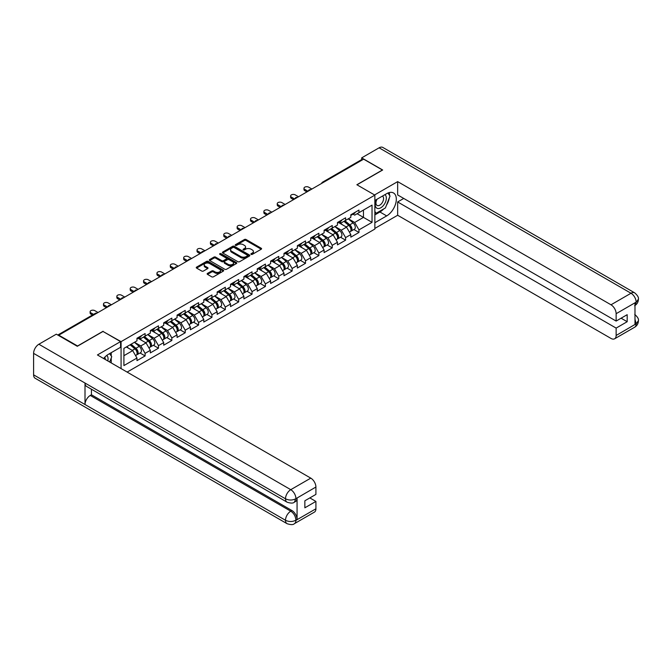 <?xml version="1.0" encoding="UTF-8"?>
<svg xmlns="http://www.w3.org/2000/svg" width="672" height="672" viewBox="0 0 672 672"><rect width="100%" height="100%" fill="white"/><g stroke="black" fill="none" stroke-linecap="round" stroke-linejoin="round"><path stroke-width="1.01" d="M251.118 254.377A0.832 0.479 0 0 0 252.302 254.377L261.232 249.22A1.193 0.689 0 0 0 261.584 248.732A1.193 0.689 0 0 0 261.232 248.245L246.095 239.509A1.193 0.689 0 0 0 244.415 239.509L235.477 244.667A0.832 0.479 0 0 0 236.653 245.347L237.812 244.675A3.805 2.201 0 0 1 243.197 244.675L244.457 245.406A3.805 2.201 0 0 1 245.574 246.96A3.805 2.201 0 0 1 244.457 248.514L243.298 249.178A0.832 0.479 0 0 0 244.482 249.858L245.633 249.194A3.805 2.201 0 0 1 251.017 249.194L252.277 249.925A3.805 2.201 0 0 1 253.394 251.479A3.805 2.201 0 0 1 252.277 253.033L251.118 253.697A0.832 0.479 0 0 0 251.118 254.377L251.118 253.697M207.497 273.395A1.193 0.689 0 0 0 207.144 273.882A1.193 0.689 0 0 0 207.497 274.369L211.739 276.822A1.193 0.689 0 0 0 213.427 276.822L223.348 271.093A1.193 0.689 0 0 0 223.692 270.606A1.193 0.689 0 0 0 223.348 270.119L208.211 261.383A1.193 0.689 0 0 0 206.531 261.383L196.602 267.112A1.193 0.689 0 0 0 196.258 267.599A1.193 0.689 0 0 0 196.602 268.078L201.734 271.043A1.193 0.689 0 0 0 203.414 271.043L207.665 268.59A1.193 0.689 0 0 0 208.009 268.103A1.193 0.689 0 0 0 207.665 267.624L205.12 266.154A3.184 1.84 0 0 1 204.187 264.852A3.184 1.84 0 0 1 206.153 263.155A3.184 1.84 0 0 1 209.622 263.55L219.584 269.304A3.184 1.84 0 0 1 220.517 270.606A3.184 1.84 0 0 1 218.551 272.303A3.184 1.84 0 0 1 215.082 271.908L213.427 270.95A1.193 0.689 0 0 0 211.739 270.95L207.497 273.395L207.497 274.369M103.085 331.262L77.557 345.996L58.792 335.168L363.636 159.163L382.402 169.999L356.866 184.741L374.858 195.124L121.078 341.645L103.085 331.506M237.896 261.719A1.193 0.689 0 0 0 239.576 261.719L249.505 255.99A1.193 0.689 0 0 0 249.85 255.503A1.193 0.689 0 0 0 249.505 255.024L234.368 246.28A1.193 0.689 0 0 0 232.68 246.28L222.76 252.008A1.193 0.689 0 0 0 222.407 252.496A1.193 0.689 0 0 0 222.76 252.983L237.896 261.719M220.189 254.554A0.832 0.479 0 0 1 221.038 254.671L236.41 263.55L226.498 269.27A1.193 0.689 0 0 1 224.818 269.27L209.681 260.534L209.681 259.56A1.193 0.689 0 0 0 209.336 260.047A1.193 0.689 0 0 0 209.681 260.534M209.681 259.56L213.931 257.107A1.193 0.689 0 0 1 215.611 257.107L221.752 260.652A1.193 0.689 0 0 0 223.432 260.652L226.246 259.022A1.193 0.689 0 0 0 226.598 258.544A1.193 0.689 0 0 0 226.246 258.056L219.862 254.369A0.832 0.479 0 0 1 221.038 253.688L236.426 262.567A1.193 0.689 0 0 1 236.771 263.054A1.193 0.689 0 0 1 236.426 263.542L236.426 262.567M121.078 368.609L121.078 341.645M127.117 372.095L374.858 229.06L374.858 195.124M140.028 352.985L145.11 355.916L145.11 353.346L140.826 345.929L134.484 342.266M145.11 355.916L136.97 360.62L136.97 358.042L123.908 365.585L123.908 348.373L136.97 340.83L136.97 338.26L145.11 333.556L145.11 336.134L150.335 333.11L150.335 330.54L158.474 325.844L158.474 328.415L163.708 325.399L163.708 322.829L171.847 318.125L171.847 320.695L177.072 317.68L177.072 315.109L185.212 310.405L185.212 312.984L190.436 309.96L190.436 307.39L198.576 302.694L198.576 305.264L203.801 302.249L203.801 299.678L211.94 294.974L211.94 297.545L217.165 294.529L217.165 291.959L225.305 287.255L225.305 289.834L230.538 286.81L230.538 284.239L238.678 279.544L238.678 282.114L243.902 279.098L243.902 276.528L252.042 271.824L252.042 274.394L257.267 271.379L257.267 268.808L265.406 264.104L265.406 266.683L270.631 263.659L270.631 261.089L278.771 256.393L278.771 258.964L283.996 255.948L283.996 253.378L292.135 248.674L292.135 251.244L297.368 248.228L297.368 245.658L305.508 240.954L305.508 243.533L310.733 240.509L310.733 237.938L318.872 233.243L318.872 235.813L324.097 232.798L324.097 230.227L332.237 225.523L332.237 228.094L337.462 225.078L337.462 222.508L345.601 217.804L345.601 220.382L350.826 217.358L350.826 214.788L358.966 210.092L358.966 212.663L372.036 205.12L372.036 222.331L358.966 229.874L354.682 222.457L348.348 218.795M353.884 229.513L358.966 232.453L358.966 229.874M358.966 232.453L350.826 237.149L350.826 234.578L345.601 237.594L341.317 230.177L334.975 226.514M340.519 237.233L345.601 240.164L345.601 237.594M345.601 240.164L337.462 244.868L337.462 242.29L332.237 245.314L327.953 237.888L321.611 234.234M327.155 244.944L332.237 247.884L332.237 245.314M332.237 247.884L324.097 252.58L324.097 250.009L318.872 253.025L314.588 245.608L308.246 241.945M313.79 252.664L318.872 255.604L318.872 253.025M318.872 255.604L310.733 260.299L310.733 257.729L305.508 260.744L301.224 253.327L294.882 249.665M300.418 260.383L305.508 263.315L305.508 260.744M305.508 263.315L297.368 268.019L297.368 265.44L292.135 268.464L287.851 261.038L281.518 257.384M287.053 268.094L292.135 271.034L292.135 268.464M292.135 271.034L283.996 275.73L283.996 273.16L278.771 276.175L274.487 268.758L268.145 265.096M273.689 275.814L278.771 278.754L278.771 276.175M278.771 278.754L270.631 283.45L270.631 280.879L265.406 283.895L261.122 276.478L254.78 272.815M260.324 283.534L265.406 286.465L265.406 283.895M265.406 286.465L257.267 291.169L257.267 288.59L252.042 291.614L247.758 284.189L241.416 280.535M246.96 291.245L252.042 294.185L252.042 291.614M252.042 294.185L243.902 298.88L243.902 296.31L238.678 299.326L234.394 291.908L228.052 288.246M233.587 298.964L238.678 301.904L238.678 299.326M238.678 301.904L230.538 306.6L230.538 304.03L225.305 307.045L221.021 299.628L214.687 295.966M220.223 306.684L225.305 309.616L225.305 307.045M225.305 309.616L217.165 314.32L217.165 311.741L211.94 314.765L207.656 307.339L201.314 303.685M206.858 314.395L211.94 317.335L211.94 314.765M211.94 317.335L203.801 322.031L203.801 319.46L198.576 322.476L194.292 315.059L187.95 311.396M193.494 322.115L198.576 325.055L198.576 322.476M198.576 325.055L190.436 329.75L190.436 327.18L185.212 330.196L180.928 322.778L174.586 319.116M180.13 329.834L185.212 332.766L185.212 330.196M185.212 332.766L177.072 337.47L177.072 334.891L171.847 337.915L167.563 330.49L161.221 326.836M166.757 337.546L171.847 340.486L171.847 337.915M171.847 340.486L163.708 345.181L163.708 342.611L158.474 345.626L154.19 338.209L147.857 334.547M153.392 345.265L158.474 348.205L158.474 345.626M158.474 348.205L150.335 352.901L150.335 350.33L145.11 353.346M139.171 337.646L140.826 338.604L145.11 336.134M140.826 345.929L146.051 342.905L138.054 338.293M150.335 350.33L146.051 342.905M152.536 329.935L154.19 330.884L158.474 328.415M154.19 338.209L159.424 335.194L151.427 330.574M163.708 342.611L159.424 335.194M165.9 322.216L167.563 323.173L171.847 320.695M167.563 330.49L172.788 327.474L164.791 322.854M177.072 334.891L172.788 327.474M179.273 314.496L180.928 315.454L185.212 312.984M180.928 322.778L186.152 319.754L178.156 315.143M190.436 327.18L186.152 319.754M192.637 306.785L194.292 307.734L198.576 305.264M194.292 315.059L199.517 312.043L191.52 307.423M203.801 319.46L199.517 312.043M206.002 299.065L207.656 300.023L211.94 297.545M207.656 307.339L212.881 304.324L204.884 299.704M217.165 311.741L212.881 304.324M219.366 291.346L221.021 292.303L225.305 289.834M221.021 299.628L226.254 296.604L218.257 291.992M230.538 304.03L226.254 296.604M232.73 283.634L234.394 284.584L238.678 282.114M234.394 291.908L239.618 288.893L231.622 284.273M243.902 296.31L239.618 288.893M246.103 275.915L247.758 276.872L252.042 274.394M247.758 284.189L252.983 281.173L244.986 276.553M257.267 288.59L252.983 281.173M259.468 268.195L261.122 269.153L265.406 266.683M261.122 276.478L266.347 273.454L258.35 268.842M270.631 280.879L266.347 273.454M272.832 260.484L274.487 261.433L278.771 258.964M274.487 268.758L279.712 265.742L271.715 261.122M283.996 273.16L279.712 265.742M286.196 252.764L287.851 253.722L292.135 251.244M287.851 261.038L293.084 258.023L285.088 253.403M297.368 265.44L293.084 258.023M299.561 245.045L301.224 246.002L305.508 243.533M301.224 253.327L306.449 250.303L298.452 245.692M310.733 257.729L306.449 250.303M312.934 237.334L314.588 238.283L318.872 235.813M314.588 245.608L319.813 242.592L311.816 237.972M324.097 250.009L319.813 242.592M326.298 229.614L327.953 230.572L332.237 228.094M327.953 237.888L333.178 234.872L325.181 230.252M337.462 242.29L333.178 234.872M339.662 221.894L341.317 222.852L345.601 220.382M341.317 230.177L346.542 227.153L338.545 222.541M350.826 234.578L346.542 227.153M362.351 159.902L323.543 182.314M322.997 182.633A1.814 1.05 120 0 1 323.45 182.263A1.814 1.05 60 0 0 322.543 182.179L361.36 159.768A1.814 1.05 60 0 1 362.267 159.86M353.027 214.183L354.682 215.132L358.966 212.663M354.682 222.457L363.468 217.384L363.468 210.067L372.036 205.12M357.126 213.73L372.036 222.331M58.792 335.168L58.792 335.614M123.908 355.698L132.686 350.624L126.344 346.962M136.97 358.042L132.686 350.624M251.454 254.495L252.277 254.016A3.805 2.201 0 0 0 253.394 252.462L253.394 251.479M245.574 246.96L245.574 247.951A3.805 2.201 0 0 1 244.457 249.505L243.634 249.976M261.232 248.245L261.232 249.22L246.095 240.5A1.193 0.689 0 0 0 244.415 240.5L235.813 245.465M249.488 255.998L234.368 247.271A1.193 0.689 0 0 0 232.68 247.271L222.776 252.991M247.397 255.847A0.832 0.479 0 0 0 247.397 255.167L234.116 247.498A0.832 0.479 0 0 0 232.932 247.498L231.714 248.195A3.805 2.201 0 0 0 230.597 249.749A3.805 2.201 0 0 0 231.714 251.303L240.794 256.553A3.805 2.201 0 0 0 246.179 256.553L247.397 255.847L247.397 256.838A0.832 0.479 0 0 0 247.64 256.494L247.64 255.503M230.597 249.749L230.597 250.74A3.805 2.201 0 0 0 231.714 252.294L231.714 251.303M247.397 256.838L246.179 257.536A3.805 2.201 0 0 1 240.794 257.536L231.714 252.294M209.698 260.543L213.931 258.098L213.931 257.107M226.598 258.544L226.598 259.526A1.193 0.689 0 0 1 226.246 260.014L223.432 261.643A1.193 0.689 0 0 1 221.752 261.643L215.611 258.098A1.193 0.689 0 0 0 213.931 258.098M228.119 264.331A3.184 1.84 0 0 0 231.588 264.726A3.184 1.84 0 0 0 233.554 263.029A3.184 1.84 0 0 0 232.621 261.736L229.11 259.703A1.193 0.689 0 0 0 227.43 259.703L224.608 261.332A1.193 0.689 0 0 0 224.263 261.82A1.193 0.689 0 0 0 224.608 262.307L228.119 264.331L228.119 265.322A3.184 1.84 0 0 0 231.588 265.717A3.184 1.84 0 0 0 233.554 264.02L233.554 263.029M224.263 261.82L224.263 262.811A1.193 0.689 0 0 0 224.608 263.29L224.608 262.307M228.119 265.322L224.608 263.29M220.517 270.606L220.517 271.597A3.184 1.84 0 0 1 218.551 273.294A3.184 1.84 0 0 1 215.082 272.891L213.427 271.933A1.193 0.689 0 0 0 211.739 271.933L207.514 274.378M204.187 264.852L204.187 265.843A3.184 1.84 0 0 0 205.12 267.137L205.12 266.154M207.665 267.624L207.665 268.59L205.12 267.137M223.331 271.102L208.211 262.374A1.193 0.689 0 0 0 206.531 262.374L196.619 268.094L196.602 267.112M349.81 226.17L349.213 225.826M350.574 231.269A3.998 2.31 -120 0 0 351.154 231.092A3.998 2.31 -120 0 0 351.876 228.295A3.998 2.31 -120 0 0 349.793 224.809L344.971 220.744M351.154 231.092L354.455 229.186A3.998 2.31 -120 0 0 355.177 226.388A3.998 2.31 -120 0 0 353.094 222.911L348.272 218.837M344.039 221.281L349.541 225.918A2.419 1.403 60 0 1 350.851 228.908M349.398 232.1L350.129 231.68A3.998 2.31 -120 0 0 350.851 228.892A3.998 2.31 -120 0 0 348.768 225.406L343.946 221.34M342.552 224.851L339.301 222.104M311.884 189.042L308.633 187.16A2.73 1.571 0 0 0 305.659 186.824A2.73 1.571 0 0 0 303.979 188.278A2.73 1.571 0 0 0 304.777 189.386L304.777 190.672A2.73 1.571 180 0 1 303.979 189.563L303.979 188.278M306.919 191.915L304.777 190.672M351.901 214.166A3.998 2.31 60 0 1 351.154 215.258A3.998 2.31 60 0 1 350.826 215.393M355.202 212.268A3.998 2.31 60 0 1 354.455 213.352L351.154 215.258M308.028 191.268L304.777 189.386M376.639 199.441A7.879 4.544 120 0 0 376.446 207.908A7.879 4.544 120 0 0 383.561 205.321A7.879 4.544 120 0 0 384.913 194.67M377.084 199.189A5.393 3.116 120 0 0 377.068 205.447A5.393 3.116 120 0 0 381.662 203.49A5.393 3.116 120 0 0 382.452 196.106A5.393 3.116 120 0 0 382.435 196.098M387.92 193.024L390.02 196.022L385.4 207.942L376.152 213.276L374.858 211.453M374.858 212.537L376.152 213.276M107.789 360.931A7.879 4.544 120 0 0 106.747 355.429M105.277 359.486A5.393 3.116 120 0 0 104.723 357.269M109.586 353.623L111.737 356.689L109.67 362.015M383.695 208.925A13.633 7.871 120 0 1 379.915 211.991L386.686 215.905A13.633 7.871 120 0 0 395.59 203.893A13.633 7.871 120 0 0 393.498 192.965A13.633 7.871 120 0 0 386.686 193.645L374.858 200.466M386.686 215.905L374.858 222.726M374.858 228.421L397.656 215.258L397.656 201.953L616.14 328.096L616.14 335.462L636.266 323.736L634.99 324.332L634.99 303.064L636.14 302.148L616.14 313.698A7.266 4.2 -120 0 0 610.999 304.794L631 293.244L379.1 147.815L361.67 157.878L382.662 169.999L357 184.808M403.738 198.442L397.656 201.953M621.104 318.2L627.186 321.712L627.186 314.689L616.14 321.065L397.656 194.93L397.656 181.625L610.999 304.794M374.564 194.956L397.656 181.625M397.656 215.258L610.999 338.436A7.266 4.2 -120 0 0 614.628 338.789A7.266 4.2 -120 0 0 616.14 335.462M379.1 147.815A7.451 4.301 -60 0 1 382.83 147.445L634.729 292.874A7.451 4.301 -60 0 0 631 293.244A7.266 4.2 60 0 1 636.14 302.148M361.67 159.684L361.67 157.878M616.14 321.065L616.14 313.698M627.186 321.712L616.14 328.096M386.4 205.355A13.633 7.871 120 0 0 389.332 197.795M389.558 195.35A13.633 7.871 120 0 0 389.214 192.57M379.915 211.991L374.858 214.914M374.858 213.326L375.547 212.932M634.99 319.25L636.14 323.669M634.729 314.395C637.652 317.024 638.879 319.124 638.4 320.695L636.275 323.736M634.729 292.874C637.652 295.478 638.87 297.604 638.4 299.233L636.275 302.224M287.045 502.16A7.451 4.301 -60 0 1 285.499 498.8C288.926 500.447 292.354 500.438 295.772 498.758L294.403 502.152C293.185 503.395 290.732 503.395 287.045 502.16L86.554 386.408A7.451 4.301 -60 0 1 85.008 383.048L33.6 353.371A7.451 4.301 -60 0 1 38.867 344.24L56.305 334.177L77.297 346.298L103.001 331.456L120.565 341.594L120.565 347.29L108.402 354.312A13.633 7.871 120 0 0 103.622 358.529M120.565 341.594L97.432 354.95L310.775 478.128A7.266 4.2 60 0 1 315.916 487.032L315.916 494.399L304.861 500.783L304.861 507.805L315.916 501.421L315.916 508.796A7.266 4.2 60 0 1 314.412 512.123L294.403 523.673A7.266 4.2 -120 0 0 295.907 520.346L315.916 508.796M110.93 362.746L113.795 364.4M111.224 362.569L111.224 358M111.224 355.958L111.224 352.674M294.403 523.673C293.244 524.908 290.791 524.908 287.045 523.681L35.146 378.252A7.451 4.301 -60 0 1 33.6 374.842L85.008 404.519A7.451 4.301 -60 0 1 90.275 395.438L290.766 511.19L291.925 510.527A7.266 4.2 60 0 1 297.066 519.431L297.066 498.162A7.266 4.2 60 0 1 295.562 501.488L294.403 502.152M33.6 353.371L33.6 374.842M38.867 344.24L290.766 489.678A7.451 4.301 -60 0 0 285.499 498.8L85.008 383.048L85.008 404.519L285.499 520.271C288.918 521.926 292.345 521.926 295.781 520.271L295.907 520.346M315.916 501.421L309.834 497.91M91.434 389.231L91.434 394.775L291.925 510.527M91.434 394.775L90.275 395.438M336.445 233.89L335.84 233.545M337.21 238.988A3.998 2.31 -120 0 0 337.789 238.804A3.998 2.31 -120 0 0 338.512 236.015A3.998 2.31 -120 0 0 336.428 232.529L331.607 228.463M337.789 238.804L341.09 236.905A3.998 2.31 -120 0 0 341.804 234.108A3.998 2.31 -120 0 0 339.73 230.622L334.908 226.556M330.674 228.992L336.176 233.638A2.419 1.403 60 0 1 337.487 236.62M336.034 239.82L336.764 239.4A3.998 2.31 -120 0 0 337.478 236.603A3.998 2.31 -120 0 0 335.404 233.125L330.574 229.051M329.188 232.571L325.937 229.824M323.081 241.609L322.476 241.256M323.845 246.7A3.998 2.31 -120 0 0 324.425 246.523A3.998 2.31 -120 0 0 325.147 243.726A3.998 2.31 -120 0 0 323.064 240.248L318.242 236.174M324.425 246.523L327.726 244.616A3.998 2.31 -120 0 0 328.44 241.828A3.998 2.31 -120 0 0 326.357 238.342L321.535 234.276M317.31 236.712L322.812 241.357A2.419 1.403 60 0 1 324.122 244.339M322.669 247.54L323.4 247.12A3.998 2.31 -120 0 0 324.114 244.322A3.998 2.31 -120 0 0 322.031 240.836L317.209 236.771M315.823 240.282L312.564 237.544M309.708 249.32L309.112 248.976M310.481 254.419A3.998 2.31 -120 0 0 311.06 254.243A3.998 2.31 -120 0 0 311.774 251.446A3.998 2.31 -120 0 0 309.7 247.96L304.87 243.894M311.06 254.243L314.362 252.336A3.998 2.31 -120 0 0 315.076 249.539A3.998 2.31 -120 0 0 312.992 246.061L308.171 241.987M303.946 244.432L309.448 249.068A2.419 1.403 60 0 1 310.75 252.059M309.305 255.251L310.027 254.831A3.998 2.31 -120 0 0 310.75 252.042A3.998 2.31 -120 0 0 308.666 248.556L303.845 244.49M302.459 248.002L299.2 245.255M296.344 257.04L295.747 256.696M297.108 262.139A3.998 2.31 -120 0 0 297.696 261.954A3.998 2.31 -120 0 0 298.41 259.165A3.998 2.31 -120 0 0 296.327 255.679L291.505 251.614M297.696 261.954L300.989 260.056A3.998 2.31 -120 0 0 301.711 257.258A3.998 2.31 -120 0 0 299.628 253.772L294.806 249.707M290.581 252.151L296.083 256.788A2.419 1.403 60 0 1 297.385 259.77M295.94 262.97L296.663 262.55A3.998 2.31 -120 0 0 297.385 259.753A3.998 2.31 -120 0 0 295.302 256.276L290.48 252.202M289.086 255.721L285.835 252.974M282.979 264.76L282.383 264.407M283.744 269.85A3.998 2.31 -120 0 0 284.323 269.674A3.998 2.31 -120 0 0 285.046 266.876A3.998 2.31 -120 0 0 282.962 263.399L278.141 259.325M284.323 269.674L287.624 267.767A3.998 2.31 -120 0 0 288.347 264.978A3.998 2.31 -120 0 0 286.264 261.492L281.442 257.426M277.208 259.862L282.71 264.508A2.419 1.403 60 0 1 284.021 267.49M282.568 270.69L283.298 270.27A3.998 2.31 -120 0 0 284.021 267.473A3.998 2.31 -120 0 0 281.938 263.987L277.116 259.921M275.722 263.432L272.471 260.694M298.519 196.762L295.268 194.88A2.73 1.571 0 0 0 292.295 194.536A2.73 1.571 0 0 0 290.615 195.989A2.73 1.571 0 0 0 291.413 197.106L291.413 198.391A2.73 1.571 180 0 1 290.615 197.282L290.615 195.989M293.555 199.626L291.413 198.391M338.537 221.886A3.998 2.31 60 0 1 337.789 222.978A3.998 2.31 60 0 1 337.462 223.112M341.838 219.979A3.998 2.31 60 0 1 341.09 221.071L337.789 222.978M294.664 198.988L291.413 197.106M285.155 204.473L281.896 202.6A2.73 1.571 0 0 0 278.93 202.255A2.73 1.571 0 0 0 277.242 203.708A2.73 1.571 0 0 0 278.04 204.826L278.04 206.111A2.73 1.571 180 0 1 277.242 204.994L277.242 203.708M280.182 207.346L278.04 206.111M325.172 229.606A3.998 2.31 60 0 1 324.425 230.689A3.998 2.31 60 0 1 324.097 230.832M328.465 227.699A3.998 2.31 60 0 1 327.726 228.791L324.425 230.689M281.299 206.699L278.04 204.826M271.79 212.192L268.531 210.311A2.73 1.571 0 0 0 265.566 209.975A2.73 1.571 0 0 0 263.878 211.428A2.73 1.571 0 0 0 264.676 212.537L264.676 213.822A2.73 1.571 180 0 1 263.878 212.713L263.878 211.428M266.818 215.065L264.676 213.822M311.8 237.317A3.998 2.31 60 0 1 311.06 238.409A3.998 2.31 60 0 1 310.733 238.543M315.101 235.418A3.998 2.31 60 0 1 314.362 236.502L311.06 238.409M267.935 214.418L264.676 212.537M258.426 219.912L255.167 218.03A2.73 1.571 0 0 0 252.193 217.686A2.73 1.571 0 0 0 250.513 219.139A2.73 1.571 0 0 0 251.311 220.256L251.311 221.542A2.73 1.571 180 0 1 250.513 220.433L250.513 219.139M253.453 222.776L251.311 221.542M298.435 245.036A3.998 2.31 60 0 1 297.696 246.128A3.998 2.31 60 0 1 297.368 246.263M301.736 243.13A3.998 2.31 60 0 1 300.989 244.222L297.696 246.128M254.57 222.138L251.311 220.256M245.053 227.623L241.802 225.75A2.73 1.571 0 0 0 238.829 225.406A2.73 1.571 0 0 0 237.149 226.859A2.73 1.571 0 0 0 237.947 227.976L237.947 229.261A2.73 1.571 180 0 1 237.149 228.144L237.149 226.859M240.089 230.496L237.947 229.261M285.071 252.756A3.998 2.31 60 0 1 284.323 253.84A3.998 2.31 60 0 1 283.996 253.982M288.372 250.849A3.998 2.31 60 0 1 287.624 251.941L284.323 253.84M241.198 229.849L237.947 227.976M269.615 272.471L269.01 272.126M270.379 277.57A3.998 2.31 -120 0 0 270.959 277.393A3.998 2.31 -120 0 0 271.681 274.596A3.998 2.31 -120 0 0 269.598 271.11L264.776 267.044M270.959 277.393L274.26 275.486A3.998 2.31 -120 0 0 274.982 272.689A3.998 2.31 -120 0 0 272.899 269.212L268.078 265.138M263.844 267.582L269.346 272.219A2.419 1.403 60 0 1 270.656 275.209M269.203 278.401L269.934 277.981A3.998 2.31 -120 0 0 270.648 275.192A3.998 2.31 -120 0 0 268.573 271.706L263.743 267.641M262.357 271.152L259.106 268.405M231.689 235.343L228.438 233.461A2.73 1.571 0 0 0 225.464 233.125A2.73 1.571 0 0 0 223.784 234.578A2.73 1.571 0 0 0 224.582 235.687L224.582 236.972A2.73 1.571 180 0 1 223.784 235.864L223.784 234.578M226.724 238.216L224.582 236.972M271.706 260.467A3.998 2.31 60 0 1 270.959 261.559A3.998 2.31 60 0 1 270.631 261.694M275.008 258.569A3.998 2.31 60 0 1 274.26 259.652L270.959 261.559M227.833 237.569L224.582 235.687M256.25 280.19L255.646 279.846M257.015 285.289A3.998 2.31 -120 0 0 257.594 285.104A3.998 2.31 -120 0 0 258.317 282.316A3.998 2.31 -120 0 0 256.234 278.83L251.412 274.764M257.594 285.104L260.896 283.206A3.998 2.31 -120 0 0 261.61 280.409A3.998 2.31 -120 0 0 259.526 276.923L254.705 272.857M250.48 275.302L255.982 279.938A2.419 1.403 60 0 1 257.292 282.92M255.839 286.121L256.57 285.701A3.998 2.31 -120 0 0 257.284 282.904A3.998 2.31 -120 0 0 255.2 279.426L250.379 275.352M248.993 278.872L245.734 276.125M218.324 243.062L215.074 241.181A2.73 1.571 0 0 0 212.1 240.836A2.73 1.571 0 0 0 210.412 242.29A2.73 1.571 0 0 0 211.218 243.407L211.218 244.692A2.73 1.571 180 0 1 210.412 243.583L210.412 242.29M213.352 245.927L211.218 244.692M258.342 268.187A3.998 2.31 60 0 1 257.594 269.279A3.998 2.31 60 0 1 257.267 269.413M261.635 266.28A3.998 2.31 60 0 1 260.896 267.372L257.594 269.279M214.469 245.288L211.218 243.407M242.878 287.91L242.281 287.557M243.65 293A3.998 2.31 -120 0 0 244.23 292.824A3.998 2.31 -120 0 0 244.944 290.027A3.998 2.31 -120 0 0 242.869 286.549L238.039 282.475M244.23 292.824L247.531 290.917A3.998 2.31 -120 0 0 248.245 288.128A3.998 2.31 -120 0 0 246.162 284.642L241.34 280.577M237.115 283.013L242.617 287.658A2.419 1.403 60 0 1 243.919 290.64M242.474 293.84L243.205 293.42A3.998 2.31 -120 0 0 243.919 290.623A3.998 2.31 -120 0 0 241.836 287.137L237.014 283.072M235.628 286.583L232.369 283.844M204.96 250.774L201.701 248.9A2.73 1.571 0 0 0 198.736 248.556A2.73 1.571 0 0 0 197.047 250.009A2.73 1.571 0 0 0 197.845 251.126L197.845 252.412A2.73 1.571 180 0 1 197.047 251.294L197.047 250.009M199.987 253.646L197.845 252.412M244.978 275.906A3.998 2.31 60 0 1 244.23 276.99A3.998 2.31 60 0 1 243.902 277.133M248.27 274A3.998 2.31 60 0 1 247.531 275.092L244.23 276.99M201.104 253L197.845 251.126M229.513 295.621L228.917 295.277M230.286 300.72A3.998 2.31 -120 0 0 230.866 300.544A3.998 2.31 -120 0 0 231.58 297.746A3.998 2.31 -120 0 0 229.496 294.26L224.675 290.195M230.866 300.544L234.158 298.637A3.998 2.31 -120 0 0 234.881 295.84A3.998 2.31 -120 0 0 232.798 292.362L227.976 288.288M223.751 290.732L229.253 295.369A2.419 1.403 60 0 1 230.555 298.36M229.11 301.552L229.832 301.132A3.998 2.31 -120 0 0 230.555 298.343A3.998 2.31 -120 0 0 228.472 294.857L223.65 290.791M222.256 294.302L219.005 291.556M191.596 258.493L188.336 256.612A2.73 1.571 0 0 0 185.363 256.276A2.73 1.571 0 0 0 183.683 257.729A2.73 1.571 0 0 0 184.481 258.838L184.481 260.123A2.73 1.571 180 0 1 183.683 259.014L183.683 257.729M186.623 261.366L184.481 260.123M231.605 283.618A3.998 2.31 60 0 1 230.866 284.71A3.998 2.31 60 0 1 230.538 284.844M234.906 281.719A3.998 2.31 60 0 1 234.158 282.803L230.866 284.71M187.74 260.719L184.481 258.838M216.149 303.341L215.552 302.996M216.913 308.44A3.998 2.31 -120 0 0 217.501 308.255A3.998 2.31 -120 0 0 218.215 305.466A3.998 2.31 -120 0 0 216.132 301.98L211.31 297.914M217.501 308.255L220.794 306.356A3.998 2.31 -120 0 0 221.516 303.559A3.998 2.31 -120 0 0 219.433 300.073L214.612 296.008M210.386 298.452L215.88 303.089A2.419 1.403 60 0 1 217.19 306.071M215.737 309.271L216.468 308.851A3.998 2.31 -120 0 0 217.19 306.054A3.998 2.31 -120 0 0 215.107 302.576L210.286 298.502M208.891 302.022L205.64 299.275M178.231 266.213L174.972 264.331A2.73 1.571 0 0 0 171.998 263.987A2.73 1.571 0 0 0 170.318 265.44A2.73 1.571 0 0 0 171.116 266.557L171.116 267.842A2.73 1.571 180 0 1 170.318 266.734L170.318 265.44M173.258 269.077L171.116 267.842M218.24 291.337A3.998 2.31 60 0 1 217.501 292.429A3.998 2.31 60 0 1 217.165 292.564M221.542 289.43A3.998 2.31 60 0 1 220.794 290.522L217.501 292.429M174.376 268.439L171.116 266.557M202.784 311.06L202.18 310.708M203.549 316.151A3.998 2.31 -120 0 0 204.128 315.974A3.998 2.31 -120 0 0 204.851 313.177A3.998 2.31 -120 0 0 202.768 309.7L197.946 305.626M204.128 315.974L207.43 314.068A3.998 2.31 -120 0 0 208.152 311.279A3.998 2.31 -120 0 0 206.069 307.793L201.247 303.727M197.014 306.163L202.516 310.808A2.419 1.403 60 0 1 203.826 313.79M202.373 316.991L203.104 316.571A3.998 2.31 -120 0 0 203.818 313.774A3.998 2.31 -120 0 0 201.743 310.288L196.921 306.222M195.527 309.733L192.276 306.995M164.858 273.924L161.608 272.051A2.73 1.571 0 0 0 158.634 271.706A2.73 1.571 0 0 0 156.954 273.16A2.73 1.571 0 0 0 157.752 274.277L157.752 275.562A2.73 1.571 180 0 1 156.954 274.445L156.954 273.16M159.894 276.797L157.752 275.562M204.876 299.057A3.998 2.31 60 0 1 204.128 300.14A3.998 2.31 60 0 1 203.801 300.283M208.177 297.15A3.998 2.31 60 0 1 207.43 298.242L204.128 300.14M161.003 276.15L157.752 274.277M189.42 318.772L188.815 318.427M190.184 323.87A3.998 2.31 -120 0 0 190.764 323.694A3.998 2.31 -120 0 0 191.486 320.897A3.998 2.31 -120 0 0 189.403 317.411L184.582 313.345M190.764 323.694L194.065 321.787A3.998 2.31 -120 0 0 194.779 318.99A3.998 2.31 -120 0 0 192.696 315.512L187.874 311.438M183.649 313.883L189.151 318.52A2.419 1.403 60 0 1 190.462 321.51M189.008 324.702L189.739 324.282A3.998 2.31 -120 0 0 190.453 321.493A3.998 2.31 -120 0 0 188.37 318.007L183.548 313.942M182.162 317.453L178.903 314.706M151.494 281.644L148.243 279.762A2.73 1.571 0 0 0 145.27 279.426A2.73 1.571 0 0 0 143.581 280.879A2.73 1.571 0 0 0 144.388 281.988L144.388 283.273A2.73 1.571 180 0 1 143.581 282.164L143.581 280.879M146.53 284.516L144.388 283.273M191.512 306.768A3.998 2.31 60 0 1 190.764 307.86A3.998 2.31 60 0 1 190.436 307.994M194.804 304.87A3.998 2.31 60 0 1 194.065 305.953L190.764 307.86M147.638 283.87L144.388 281.988M176.047 326.491L175.451 326.147M176.82 331.59A3.998 2.31 -120 0 0 177.4 331.405A3.998 2.31 -120 0 0 178.114 328.616A3.998 2.31 -120 0 0 176.039 325.13L171.217 321.065M177.4 331.405L180.701 329.507A3.998 2.31 -120 0 0 181.415 326.71A3.998 2.31 -120 0 0 179.332 323.224L174.51 319.158M170.285 321.602L175.787 326.239A2.419 1.403 60 0 1 177.097 329.221M175.644 332.422L176.375 332.002A3.998 2.31 -120 0 0 177.089 329.204A3.998 2.31 -120 0 0 175.006 325.727L170.184 321.653M168.798 325.172L165.539 322.426M138.13 289.363L134.87 287.482A2.73 1.571 0 0 0 131.905 287.137A2.73 1.571 0 0 0 130.217 288.59A2.73 1.571 0 0 0 131.015 289.708L131.015 290.993A2.73 1.571 180 0 1 130.217 289.884L130.217 288.59M133.157 292.228L131.015 290.993M178.147 314.488A3.998 2.31 60 0 1 177.4 315.58A3.998 2.31 60 0 1 177.072 315.714M181.44 312.581A3.998 2.31 60 0 1 180.701 313.673L177.4 315.58M134.274 291.589L131.015 289.708M162.683 334.211L162.086 333.858M163.456 339.301A3.998 2.31 -120 0 0 164.035 339.125A3.998 2.31 -120 0 0 164.749 336.328A3.998 2.31 -120 0 0 162.666 332.85L157.844 328.776M164.035 339.125L167.328 337.218A3.998 2.31 -120 0 0 168.05 334.429A3.998 2.31 -120 0 0 165.967 330.943L161.146 326.878M156.92 329.314L162.422 333.959A2.419 1.403 60 0 1 163.724 336.941M162.28 340.141L163.002 339.721A3.998 2.31 -120 0 0 163.724 336.924A3.998 2.31 -120 0 0 161.641 333.438L156.82 329.372M155.425 332.884L152.174 330.145M124.765 297.074L121.506 295.201A2.73 1.571 0 0 0 118.532 294.857A2.73 1.571 0 0 0 116.852 296.31A2.73 1.571 0 0 0 117.65 297.427L117.65 298.712A2.73 1.571 180 0 1 116.852 297.595L116.852 296.31M119.792 299.947L117.65 298.712M164.774 322.207A3.998 2.31 60 0 1 164.035 323.291A3.998 2.31 60 0 1 163.708 323.434M168.076 320.3A3.998 2.31 60 0 1 167.328 321.392L164.035 323.291M120.91 299.3L117.65 297.427M149.318 341.922L148.722 341.578M150.083 347.021A3.998 2.31 -120 0 0 150.671 346.844A3.998 2.31 -120 0 0 151.385 344.047A3.998 2.31 -120 0 0 149.302 340.561L144.48 336.496M150.671 346.844L153.964 344.938A3.998 2.31 -120 0 0 154.686 342.14A3.998 2.31 -120 0 0 152.603 338.663L147.781 334.589M143.556 337.033L149.05 341.67A2.419 1.403 60 0 1 150.36 344.66M148.907 347.852L149.638 347.432A3.998 2.31 -120 0 0 150.36 344.644A3.998 2.31 -120 0 0 148.277 341.158L143.455 337.092M142.061 340.603L138.81 337.856M111.401 304.794L108.142 302.912A2.73 1.571 0 0 0 105.168 302.576A2.73 1.571 0 0 0 103.488 304.03A2.73 1.571 0 0 0 104.286 305.138L104.286 306.424A2.73 1.571 180 0 1 103.488 305.315L103.488 304.03M106.428 307.667L104.286 306.424M151.41 329.918A3.998 2.31 60 0 1 150.671 331.01A3.998 2.31 60 0 1 150.335 331.145M154.711 328.02A3.998 2.31 60 0 1 153.964 329.104L150.671 331.01M107.545 307.02L104.286 305.138M135.954 349.642L135.349 349.297M136.718 354.74A3.998 2.31 -120 0 0 137.298 354.556A3.998 2.31 -120 0 0 138.02 351.767A3.998 2.31 -120 0 0 135.937 348.281L131.116 344.215M137.298 354.556L140.599 352.657A3.998 2.31 -120 0 0 141.322 349.86A3.998 2.31 -120 0 0 139.238 346.374L134.417 342.308M130.183 344.753L135.685 349.39A2.419 1.403 60 0 1 136.996 352.372M135.542 355.572L136.273 355.152A3.998 2.31 -120 0 0 136.996 352.355A3.998 2.31 -120 0 0 134.912 348.877L130.091 344.803M128.696 348.323L126.79 346.71M98.028 312.514L94.777 310.632A2.73 1.571 0 0 0 91.804 310.288A2.73 1.571 0 0 0 90.124 311.741A2.73 1.571 0 0 0 90.922 312.858L90.922 314.143A2.73 1.571 180 0 1 90.124 313.034L90.124 311.741M92.442 315.025L90.922 314.143M138.046 337.638A3.998 2.31 60 0 1 137.298 338.73A3.998 2.31 60 0 1 136.97 338.864M141.347 335.731A3.998 2.31 60 0 1 140.599 336.823L137.298 338.73M93.559 314.378L90.922 312.858M96.314 313.496L58.321 335.336M96.692 313.286A1.814 1.05 -60 0 0 96.23 313.454A1.814 1.05 -120 0 0 95.323 313.362L57.784 335.034M309.624 190.344A1.814 1.05 120 0 1 310.086 189.983A1.814 1.05 -60 0 1 310.548 189.815M296.26 198.064A1.814 1.05 120 0 1 296.722 197.702A1.814 1.05 -60 0 1 297.184 197.534M282.895 205.783A1.814 1.05 120 0 1 283.357 205.414A1.814 1.05 -60 0 1 283.819 205.246M269.531 213.494A1.814 1.05 120 0 1 269.993 213.133A1.814 1.05 -60 0 1 270.455 212.965M256.166 221.214A1.814 1.05 120 0 1 256.62 220.853A1.814 1.05 -60 0 1 257.082 220.685M242.794 228.934A1.814 1.05 120 0 1 243.256 228.564A1.814 1.05 -60 0 1 243.718 228.396M229.429 236.645A1.814 1.05 120 0 1 229.891 236.284A1.814 1.05 -60 0 1 230.353 236.116M216.065 244.364A1.814 1.05 120 0 1 216.527 244.003A1.814 1.05 -60 0 1 216.989 243.835M202.7 252.084A1.814 1.05 120 0 1 203.162 251.714A1.814 1.05 -60 0 1 203.624 251.546M189.336 259.795A1.814 1.05 120 0 1 189.798 259.434A1.814 1.05 -60 0 1 190.252 259.266M175.963 267.515A1.814 1.05 120 0 1 176.425 267.154A1.814 1.05 -60 0 1 176.887 266.986M162.599 275.234A1.814 1.05 120 0 1 163.061 274.865A1.814 1.05 -60 0 1 163.523 274.697M149.234 282.946A1.814 1.05 120 0 1 149.696 282.584A1.814 1.05 -60 0 1 150.158 282.416M135.87 290.665A1.814 1.05 120 0 1 136.332 290.304A1.814 1.05 -60 0 1 136.794 290.136M122.506 298.385A1.814 1.05 120 0 1 122.968 298.015A1.814 1.05 -60 0 1 123.421 297.847M109.133 306.096A1.814 1.05 120 0 1 109.595 305.735A1.814 1.05 -60 0 1 110.057 305.567M252.277 254.016L252.277 253.033M243.298 249.858L243.298 249.178M244.457 249.505L244.457 248.514M235.477 245.347L235.477 244.667M244.415 240.5L244.415 239.509M246.095 240.5L246.095 239.509M222.76 252.983L222.76 252.008M232.68 247.271L232.68 246.28M234.368 247.271L234.368 246.28M249.505 255.99L249.505 255.024M240.794 257.536L240.794 256.553M246.179 257.536L246.179 256.553M215.611 258.098L215.611 257.107M221.752 261.643L221.752 260.652M223.432 261.643L223.432 260.652M226.246 260.014L226.246 259.022M221.038 254.671L221.038 253.688M211.739 271.933L211.739 270.95M213.427 271.933L213.427 270.95M215.082 272.891L215.082 271.908M206.531 262.374L206.531 261.383M208.211 262.374L208.211 261.383M223.348 271.093L223.348 270.119M349.793 224.809L353.094 222.911M346.139 226.926L348.768 225.406M638.4 320.72C638.316 323.576 637.064 325.744 634.637 327.239A7.266 4.2 -120 0 0 636.14 323.912M634.99 305.474L636.14 302.392M297.066 519.431L295.789 520.271M315.916 487.032L295.781 498.758M295.907 498.826L297.066 498.162M295.907 498.582A7.266 4.2 60 0 0 290.766 489.678L310.775 478.128M287.045 523.681A7.451 4.301 -60 0 1 285.499 520.271A7.451 4.301 -60 0 1 290.766 511.19C293.866 513.265 295.579 516.239 295.907 520.094M336.428 232.529L339.73 230.622M332.774 234.637L335.404 233.125M323.064 240.248L326.357 238.342M319.41 242.357L322.031 240.836M309.7 247.96L312.992 246.061M306.037 250.076L308.666 248.556M296.327 255.679L299.628 253.772M292.673 257.788L295.302 256.276M282.962 263.399L286.264 261.492M279.308 265.507L281.938 263.987M269.598 271.11L272.899 269.212M265.944 273.227L268.573 271.706M256.234 278.83L259.526 276.923M252.58 280.938L255.2 279.426M242.869 286.549L246.162 284.642M239.207 288.658L241.836 287.137M229.496 294.26L232.798 292.362M225.842 296.377L228.472 294.857M216.132 301.98L219.433 300.073M212.478 304.088L215.107 302.576M202.768 309.7L206.069 307.793M199.114 311.808L201.743 310.288M189.403 317.411L192.696 315.512M185.749 319.528L188.37 318.007M176.039 325.13L179.332 323.224M172.376 327.239L175.006 325.727M162.666 332.85L165.967 330.943M159.012 334.958L161.641 333.438M149.302 340.561L152.603 338.663M145.648 342.678L148.277 341.158M135.937 348.281L139.238 346.374M132.283 350.389L134.912 348.877M322.543 182.179A1.814 1.814 0 0 0 321.67 183.389M310.674 189.748A1.814 1.814 0 0 0 308.305 191.108M297.301 197.459A1.814 1.814 0 0 0 294.941 198.828M283.937 205.178A1.814 1.814 0 0 0 281.576 206.539M270.572 212.898A1.814 1.814 0 0 0 268.212 214.259M257.208 220.609A1.814 1.814 0 0 0 254.839 221.978M243.844 228.329A1.814 1.814 0 0 0 241.475 229.69M230.471 236.048A1.814 1.814 0 0 0 228.11 237.409M217.106 243.76A1.814 1.814 0 0 0 214.746 245.129M203.742 251.479A1.814 1.814 0 0 0 201.382 252.84M190.378 259.199A1.814 1.814 0 0 0 188.009 260.56M177.013 266.91A1.814 1.814 0 0 0 174.644 268.279M163.649 274.63A1.814 1.814 0 0 0 161.28 275.99M150.276 282.349A1.814 1.814 0 0 0 147.916 283.71M136.912 290.06A1.814 1.814 0 0 0 134.551 291.43M123.547 297.78A1.814 1.814 0 0 0 121.178 299.149M110.183 305.5A1.814 1.814 0 0 0 107.814 306.86M96.818 313.211A1.814 1.814 0 0 0 95.323 313.362M614.628 338.789L634.637 327.239M638.4 299.258C638.299 302.081 637.048 304.24 634.637 305.726"/></g></svg>
